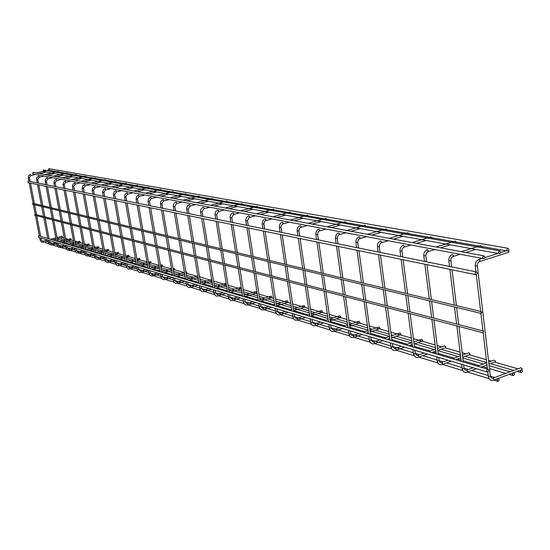 <?xml version="1.0" encoding="UTF-8"?>
<svg xmlns="http://www.w3.org/2000/svg" width="550" height="550" viewBox="0 0 550 550"><rect width="100%" height="100%" fill="white"/><g stroke="black" fill="none" stroke-linecap="round" stroke-linejoin="round"><path stroke-width="0.82" d="M50.091 170.466L49.899 171.105M57.035 237.566L62.177 236.232L62.487 237.414M58.671 171.978L58.589 172.597M65.938 239.992L70.833 238.707L71.246 239.374L71.17 239.903L66.165 241.216M67.513 173.539L67.423 174.164M75.116 242.481L79.757 241.264L80.176 241.938L80.08 242.481L75.35 243.732M76.636 175.141L76.422 175.808M84.59 245.053L88.949 243.897L89.279 245.128M86.041 176.804L85.821 177.478M94.38 247.692L98.436 246.613L98.773 247.864M95.755 178.509L95.645 179.169M104.486 250.415L108.219 249.411L108.563 250.683M105.786 180.276L105.545 180.978M114.936 253.22L118.319 252.306L118.676 253.598M116.146 182.105L116.029 182.779M125.751 256.114L128.755 255.289L129.119 256.603M126.864 183.989L126.61 184.711M136.936 259.098L139.542 258.376L139.906 259.717M137.947 185.941L137.816 186.643M148.521 262.178L150.686 261.573L151.064 262.928M149.421 187.962L149.146 188.705M160.517 265.354L162.222 264.873L162.614 266.255M161.308 190.059L161.15 190.781M172.968 268.634L174.164 268.297L174.563 269.692M173.621 192.225L173.456 192.961M185.879 272.023L186.532 271.837L186.945 273.261M186.388 194.48L186.216 195.222M199.286 275.529L199.952 276.327L199.774 276.959M199.643 196.811L199.464 197.567M213.407 199.238L213.214 200.008M227.707 201.754L227.501 202.538M228.986 290.902L240.783 287.375L241.258 287.684M242.584 204.373L242.364 205.178M244.09 295.144L255.674 291.644L256.376 292.524L256.149 293.198M258.06 207.103L257.826 207.914M259.827 299.551L271.171 296.086L271.893 296.986L271.659 297.667M274.189 209.942L273.934 210.774M276.231 304.129L287.299 300.706L288.056 301.62L287.801 302.314M290.998 212.905L290.73 213.751M293.343 308.894L304.095 305.518L304.893 306.46L304.618 307.161M308.543 215.999L308.254 216.858M311.211 313.851L321.613 310.544L322.444 311.499L322.156 312.214M326.865 219.223L326.556 220.096M329.883 319.014L339.893 315.782L340.766 316.759L340.457 317.488M346.019 222.599L345.689 223.492M349.422 324.397L358.992 321.262L359.906 322.252L359.576 322.994M366.059 226.126L365.702 227.04M369.882 330.007L378.957 326.989L379.926 327.999L379.562 328.749M387.062 229.824L386.671 230.759M391.339 335.864L399.857 332.991L400.874 334.015L400.489 334.778M409.083 233.709L408.664 234.657M413.868 341.983L421.754 339.274L422.826 340.319L422.414 341.096M432.204 237.779L431.75 238.748M437.539 348.384L444.716 345.868L445.857 346.933L445.404 347.724M456.514 242.062L456.019 243.052M462.454 355.08L468.834 352.797L470.051 353.877L469.556 354.681M482.103 246.572L481.553 247.583M488.709 362.092L494.196 360.092L495.488 361.178L494.945 361.996M508.619 250.429L509.08 251.405L508.468 252.354M493.013 378.139L520.891 367.771L522.266 368.864L521.675 369.696M521.304 369.951L520.396 371.353L521.146 372.598C522.644 371.944 522.844 371.051 521.751 369.909L521.304 369.951M64.577 239.731L61.449 238.824L60.961 237.813M513.288 372.941L512.38 374.344L513.123 375.595C514.635 374.949 514.841 374.048 513.748 372.9L513.288 372.941M56.258 240.274L55.591 239.209M497.949 378.661L497.035 380.064L497.777 381.322C499.317 380.689 499.531 379.789 498.424 378.62L497.949 378.661M49.067 243.877L45.843 242.887L45.361 241.876M487.527 369.353L486.599 370.776L487.362 372.041C488.916 371.394 489.129 370.487 488.001 369.311L487.527 369.353M487.217 371.993L38.555 237.284L38.582 235.785L39.002 235.806M481.112 311.657L481.051 313.404L481.917 312.407L481.112 311.657M480.947 313.376L32.636 204.277L32.869 203.314M483.416 331.127L483.34 332.867L483.416 331.127M483.244 332.839L34.719 215.208L34.973 214.252M476.004 271.941L475.049 273.433L475.956 274.718C477.496 273.921 477.634 272.986 476.369 271.899L476.004 271.941M475.791 274.684L28.139 182.641L28.091 181.101L28.442 181.108M483.629 255.908L482.68 257.407L483.601 258.686C485.127 257.868 485.251 256.926 483.973 255.874L483.629 255.908M32.601 173.889L33.055 172.391M499.386 250.917L498.451 252.409L499.366 253.681C500.864 252.856 500.988 251.921 499.723 250.876L499.386 250.917M42.996 171.449L43.436 169.964M507.623 248.311L506.694 249.796L507.602 251.061C509.087 250.236 509.204 249.301 507.953 248.27L507.623 248.311M48.455 170.17L48.888 168.685M35.619 174.46L30.8 175.594L29.074 177.939L28.188 177.657L28.848 175.443L30.491 174.384L30.759 175.594M30.168 181.459L29.425 177.753M39.669 237.621L40.15 240.096L41.326 239.848M40.15 240.123L41.388 241.993L43.581 242.337L43.299 241.154L42.556 241.168L41.367 239.896L41.002 238.019M37.159 182.875L36.678 177.939L38.507 176.062L39.215 176.626L39.105 177.196M36.541 179.63L37.751 179.389M48.07 240.144L48.544 242.653L49.734 242.399M48.551 242.681L49.802 244.578L52.023 244.929L51.741 243.719L50.985 243.739L49.782 242.454L49.417 240.549M45.732 184.614L45.244 179.603L47.101 177.691L47.823 178.262L47.699 178.846M45.107 181.314L46.331 181.074M56.719 242.736L57.2 245.286L58.41 245.032M57.207 245.321L58.472 247.239L60.72 247.589L60.431 246.373L59.668 246.386L58.458 245.087L58.087 243.148M61.614 179.348L56.616 180.544L54.835 182.999L53.9 182.703L54.588 180.393L56.292 179.272L56.574 180.544M55.949 186.684L55.179 182.806M65.642 245.417L66.131 248.002L67.354 247.748M66.138 248.036L67.416 249.989L69.692 250.339L69.396 249.102L68.626 249.116L67.403 247.803L67.031 245.836M70.826 181.081L65.773 182.298L63.965 184.8L63.016 184.498L63.711 182.146L65.436 181.012L65.725 182.298M65.086 188.54L64.316 184.601M74.848 248.181L75.336 250.8L76.574 250.546M75.343 250.841L76.636 252.821L78.946 253.179L78.65 251.921L77.866 251.934L76.629 250.601L76.258 248.607M80.348 182.868L75.226 184.113L73.398 186.649L72.428 186.34L73.136 183.961L74.883 182.799L75.178 184.113M74.525 190.451L73.748 186.45M84.349 251.034L84.844 253.694L86.096 253.433M84.851 253.736L86.157 255.743L88.495 256.107L88.192 254.829L87.402 254.843L86.151 253.495L85.773 251.46M90.172 184.718L84.989 185.982L83.139 188.567L82.149 188.251L82.871 185.831L84.645 184.656L84.941 185.982M84.274 192.424L83.49 188.361M94.16 253.983L94.655 256.678L95.934 256.417M94.662 256.719C96.016 259.181 97.247 259.985 98.361 259.126L98.051 257.826L97.247 257.847L95.982 256.479L95.604 254.416M100.334 186.629L95.081 187.914L93.211 190.548L92.201 190.224L92.936 187.763L94.731 186.567L95.026 187.921M94.353 194.466L93.562 190.341M104.301 257.022L104.796 259.765L106.088 259.497M104.802 259.813C106.191 262.316 107.436 263.127 108.549 262.247L108.233 260.927L107.422 260.954L106.143 259.566L105.765 257.462M110.839 188.602L105.517 189.915L103.627 192.596L102.596 192.266L103.338 189.764L105.16 188.547L105.463 189.922M104.775 196.584L103.971 192.383M114.778 260.171L115.28 262.955L116.593 262.68M115.287 263.003C116.703 265.554 117.968 266.379 119.082 265.478L118.759 264.137L117.941 264.158L116.648 262.756L116.263 260.618M121.708 190.644L116.325 191.984L114.407 194.714L113.396 194.755L113.355 194.377L114.104 191.833L115.947 190.596L116.256 191.991M115.555 198.77L114.744 194.494M125.62 263.423L126.122 266.248L127.449 265.98M126.129 266.303C127.6 268.916 128.879 269.754 129.979 268.812L129.649 267.451L128.817 267.479L127.517 266.056L127.126 263.876M132.963 192.761L127.504 194.129L125.565 196.907L124.534 196.948L125.036 194.301L127.126 192.713L127.442 194.136M126.72 201.032L125.902 196.687M136.84 266.791L137.342 269.665L138.696 269.39M137.356 269.72C138.167 272.126 139.466 272.972 141.254 272.271L140.917 270.882L140.071 270.916L138.758 269.472L138.366 267.252M144.616 194.954L139.088 196.35L137.122 199.183L136.07 199.217L136.579 196.529L138.696 194.906L139.019 196.357M138.284 203.376L137.459 198.949M148.459 270.284L148.961 273.199L150.336 272.917M148.974 273.261C149.545 275.33 150.858 276.189 152.928 275.846L152.584 274.436L151.731 274.471L150.404 273.006L150.012 270.751M156.702 197.223L151.099 198.653L149.105 201.541L148.032 201.575L148.548 198.839L150.693 197.182L151.236 197.979L151.023 198.653M150.274 205.803L149.442 201.3M160.497 273.9L161.006 276.856L162.394 276.581M161.019 276.925C161.604 279.036 162.938 279.916 165.028 279.551L164.67 278.121L163.811 278.156L162.47 276.678L162.071 274.368M169.235 199.581L163.563 201.039L161.542 203.981L160.435 204.016L160.971 201.231L163.144 199.547L163.701 200.358L163.481 201.046M162.711 208.326L161.872 203.741M172.975 277.647L173.491 280.651L174.9 280.369M173.504 280.727C174.123 282.893 175.478 283.779 177.567 283.394L177.203 281.937L176.33 281.971L174.976 280.472L174.577 278.128M182.242 202.029L176.495 203.514L174.852 206.353L173.319 206.546C173.133 204.298 174.047 202.785 176.062 202.001L176.639 202.826L176.406 203.521M175.622 210.939L174.776 206.271M185.928 281.531L186.443 284.591L187.88 284.309M190.527 287.396L190.211 285.904L189.324 285.938L187.956 284.419L187.557 282.019M195.752 204.566L189.929 206.092L188.258 208.986L186.697 209.179C186.512 206.889 187.44 205.349 189.482 204.545L190.08 205.391L189.833 206.099M189.028 213.661L188.176 208.904M199.375 285.574L199.897 288.681L201.355 288.393M199.911 288.771C200.502 290.991 201.898 291.906 204.098 291.521L203.713 290.015L202.812 290.049L201.438 288.516L201.032 286.069M209.798 207.206L203.899 208.766L202.194 211.729L200.606 211.915C200.42 209.591 201.369 208.017 203.431 207.192L204.057 208.051L203.796 208.773M202.971 216.487L202.111 211.633M213.352 289.768L213.867 292.93L215.353 292.641M218.061 295.838L217.738 294.284L216.831 294.326L215.435 292.772L215.029 290.269M224.407 209.956L218.426 211.551L216.693 214.583L215.077 214.761C214.892 212.396 215.847 210.794 217.944 209.949L218.591 210.829L218.316 211.558M217.47 219.423L216.604 214.479M227.879 294.126L228.401 297.344L229.907 297.055M232.65 300.314L232.327 298.732L231.406 298.774L229.996 297.192L229.584 294.642M239.614 212.816L233.558 214.445L231.784 217.546L230.141 217.724C229.962 215.318 230.931 213.682 233.056 212.816L233.729 213.709L233.434 214.459M232.567 222.482L231.694 217.436M243.004 298.671L243.519 301.943L245.053 301.654M243.54 302.053C244.145 304.404 245.609 305.367 247.919 304.941L247.5 303.353L246.565 303.401L245.149 301.799L244.736 299.193M255.468 215.792L249.322 217.463L247.514 220.639L245.843 220.811C245.664 218.364 246.647 216.693 248.799 215.806L249.501 216.721L249.191 217.484M248.304 225.672L247.417 220.522M258.748 303.401L259.27 306.728L260.824 306.439M259.291 306.852C259.903 309.251 261.381 310.228 263.739 309.781L263.306 308.165L262.357 308.213L260.927 306.597L260.514 303.93M271.989 218.9L265.327 220.77L264.179 222.014L263.924 223.871L262.212 224.029C262.041 221.54 263.038 219.842 265.217 218.928L265.952 219.856L265.623 220.633M264.708 228.999L263.821 223.74M275.165 308.323L275.688 311.712L277.269 311.424M280.115 314.868L280.369 314.16L279.778 313.184L278.816 313.239L277.372 311.596L276.952 308.866M289.238 222.145L282.487 224.056L281.311 225.335L281.05 227.239L279.311 227.391C279.132 224.861 280.149 223.121 282.356 222.179L283.126 223.135L282.776 223.919M281.841 232.471L280.947 227.102M292.291 313.466L292.813 316.917L294.422 316.628M297.303 320.134L297.577 319.419L296.966 318.423L295.989 318.478L294.532 316.814L294.113 314.016M307.264 225.534L300.424 227.494L299.221 228.8L298.946 230.759L297.172 230.897C297 228.326 298.031 226.552 300.266 225.583L301.07 226.552L300.699 227.356M299.736 236.101L298.836 230.608M310.173 318.835L310.695 322.348L312.077 322.458L312.331 322.059M315.246 325.641L315.542 324.913L314.909 323.888L313.919 323.943L312.448 322.259L312.022 319.392M326.109 229.075L319.632 230.924C318.539 231.014 317.879 232.183 317.666 234.444L315.851 234.568C315.686 231.949 316.731 230.141 318.993 229.144L319.839 230.134L319.447 230.952M318.45 239.896L317.543 234.279M328.866 324.452L329.381 328.027L330.804 328.151L331.052 327.738M334.001 331.389L334.317 330.646L333.657 329.594L332.654 329.656L331.176 327.958L330.749 325.016M345.833 232.788L338.821 234.836L337.556 236.225L337.26 238.301L335.411 238.411C335.706 235.173 336.772 233.324 338.601 232.87L339.494 233.881L339.075 234.712M338.044 243.863L337.136 238.123M348.425 330.323L348.941 333.967L350.405 334.111L350.632 333.678M353.623 337.404L353.959 336.648L353.279 335.576L352.261 335.637L350.762 333.919L350.336 330.901M366.506 236.672L359.872 238.617C358.469 239.126 357.782 240.371 357.803 242.344L355.919 242.44C355.754 239.731 356.833 237.841 359.15 236.775L360.092 237.806L359.645 238.659M358.586 248.029L357.672 242.151M368.906 336.469L369.421 340.182L370.927 340.347L371.147 339.907M374.165 343.709L374.529 342.939L373.821 341.832L372.79 341.901L371.284 340.154L370.858 337.061M388.197 240.749L380.964 242.921L379.658 244.406L379.356 246.586L377.431 246.661C377.272 243.911 378.366 241.979 380.703 240.879L381.7 241.931L381.226 242.798M380.132 252.395L379.218 246.379M390.383 342.918L390.892 346.706L392.453 346.885L392.652 346.424M395.704 350.309L396.096 349.525L395.361 348.391L394.316 348.466L392.796 346.706L392.37 343.516M410.974 245.032L403.439 247.383L402.181 249.116L401.995 251.048L400.029 251.103C399.877 248.298 400.984 246.331 403.349 245.19L404.408 246.256L403.899 247.149M402.772 256.988L401.974 250.855M412.933 349.69L413.435 353.547L415.044 353.753L415.346 353.327M418.309 357.239L418.729 356.448L417.966 355.279L416.749 355.341L415.381 353.574L414.947 350.295M434.926 249.535L427.577 251.79L426.161 253.364L425.817 255.736L423.809 255.771C423.514 253.144 424.634 251.13 427.171 249.721L428.292 250.814L427.749 251.721M426.58 261.814L425.789 255.53M436.631 356.806L437.126 360.738L438.79 360.972L439.079 360.525M442.062 364.526L442.523 363.715L441.726 362.519L440.413 362.587L439.113 360.8L438.68 357.424M460.151 254.279L453.228 256.444C451.309 257.455 450.533 258.864 450.904 260.679L448.848 260.686C448.656 257.874 449.79 255.812 452.251 254.506L453.447 255.613L452.849 256.534M451.66 266.894L450.876 260.446M461.567 364.293L462.055 368.301L463.774 368.562L464.049 368.101M467.053 372.192L467.548 371.367L466.723 370.129L465.355 370.226L464.083 368.404L463.657 364.918M508.86 252.23L479.772 261.498C477.874 262.391 477.07 263.856 477.359 265.897L475.262 265.87C475.124 262.941 476.272 260.831 478.699 259.552L479.978 260.666L479.325 261.607M487.822 372.006L488.324 376.276L490.394 376.413L477.331 265.636M493.384 380.263L493.928 379.424L493.054 378.152L491.652 378.283L490.359 376.083M39.407 173.573L46.056 172.012M36.362 173.002L49.72 169.874M40.672 236.301L36.733 215.738M36.527 214.658L34.636 204.765M34.43 203.692L30.484 183.123M39.346 235.909L35.406 215.387M35.2 214.308L33.309 204.442M33.103 203.369L29.164 182.847M28.848 181.191L28.242 178.014M55.804 237.889L50.579 239.243M47.637 240.013L43.264 241.147M62.501 237.407L57.262 238.776M56.031 239.092L52.855 239.924M49.906 240.694L49.466 240.804M48.256 241.12L43.581 242.337M38.5 183.15L37.792 179.424L39.139 177.196L44.021 176.041M47.857 175.134L54.581 173.546M44.77 174.563L58.293 171.373M49.088 238.803L45.114 217.931M44.907 216.837L42.996 206.8M42.79 205.714L38.823 184.834M47.74 238.404L43.773 217.58M43.56 216.487L41.656 206.47M41.449 205.384L37.483 184.559M64.687 240.316L59.097 241.78M56.121 242.557L51.7 243.719M64.914 241.546L61.401 242.468M56.891 243.65L52.023 244.929M47.087 184.889L46.372 181.115L47.74 178.839L52.683 177.671M56.568 176.749L63.374 175.127M53.439 176.165L67.121 172.927M57.757 241.381L53.756 220.199M53.542 219.086L51.624 208.897M51.411 207.79L47.41 186.601M56.389 240.976L52.394 219.842M52.181 218.735L50.263 208.567M50.05 207.467L46.056 186.319M73.851 242.818L67.884 244.393M64.873 245.183L60.397 246.366M74.085 244.062L70.214 245.087M65.801 246.249L60.72 247.589M65.546 178.406L72.435 176.763M62.377 177.822L76.23 174.522M66.694 244.042L62.666 222.537M62.453 221.409L60.514 211.062M60.301 209.942L56.272 188.423M65.306 243.629L61.284 222.173M61.071 221.045L59.132 210.726M58.926 209.605L54.897 188.141M54.574 186.409L53.948 183.081M83.311 245.389L76.938 247.087M73.886 247.892L69.355 249.095M89.299 245.128L84.824 246.317M83.545 246.654L79.296 247.789M74.986 248.93L69.692 250.339M74.814 180.125L81.785 178.447M71.603 179.534L85.628 176.165M75.914 246.778L71.858 224.943M71.644 223.802L69.692 213.297M69.479 212.156L65.416 190.307M74.511 246.366L70.455 224.579M70.242 223.438L68.289 212.953M68.083 211.819L64.02 190.018M63.697 188.258L63.064 184.876M93.074 248.043L86.274 249.865M83.194 250.69L78.602 251.914M98.794 247.857L94.614 248.978M93.308 249.329L88.667 250.573M84.473 251.694L78.946 253.179M84.377 181.892L91.438 180.187M81.132 181.294L95.329 177.87M85.436 249.611L81.345 227.432M81.132 226.27L79.166 215.6M78.953 214.445L74.855 192.246M84.013 249.184L79.922 227.061M79.709 225.899L77.742 215.256M77.529 214.101L73.446 191.957M73.109 190.163L72.476 186.732M103.166 250.772L95.913 252.725M92.792 253.571L88.151 254.822M108.591 250.676L104.727 251.721M103.4 252.079L98.333 253.447M94.263 254.547L88.495 256.107M94.256 183.728L101.413 181.981M90.97 183.116L105.346 179.623M95.26 252.532L91.142 230.003M90.929 228.821L88.949 217.979M88.729 216.803L84.611 194.253M93.816 252.106L89.705 229.625M89.485 228.449L87.505 217.628M87.292 216.459L83.174 193.958M82.844 192.136L82.204 188.65M113.596 253.584L105.868 255.688M102.706 256.548L98.003 257.826M118.704 253.591L115.177 254.547M113.836 254.911L108.316 256.417M104.383 257.489L98.361 259.126M104.466 185.611L111.712 183.837M101.138 184.999L115.692 181.438M105.421 255.551L101.269 232.657M101.056 231.461L99.055 220.44M98.842 219.244L94.689 196.322M103.957 255.117L99.811 232.279M99.591 231.076L97.598 220.089M97.384 218.893L93.232 196.02M92.895 194.178L92.256 190.63M124.382 256.486L116.146 258.741M112.949 259.621L108.185 260.927M129.147 256.596L125.984 257.462M124.623 257.84L118.628 259.483M114.84 260.521L108.549 262.247M115.026 187.571L122.368 185.756M111.657 186.945L126.397 183.315M115.919 258.672L111.739 235.407M111.519 234.183L109.512 222.984M109.292 221.774L105.112 198.468M114.434 258.232L110.261 235.015M110.041 233.798L108.034 222.626M107.814 221.416L103.634 198.165M103.297 196.281L102.651 192.679M135.547 259.483L126.775 261.903L122.574 238.246M123.53 262.797L118.711 264.131M139.941 259.703L137.177 260.473M135.788 260.851L129.291 262.653M125.661 263.656L119.082 265.478M125.95 189.592L133.389 187.742M122.533 188.959L137.466 185.254M122.354 237.002L120.326 225.617M120.106 224.386L115.899 200.681M125.269 261.456L121.069 237.854M120.849 236.61L118.828 225.252M118.608 224.022L114.4 200.372M114.056 198.461L113.403 194.796M147.111 262.57L137.988 265.107M134.482 266.083L129.594 267.444M151.106 262.921L148.761 263.574M147.352 263.966L140.312 265.932M136.854 266.894L129.979 268.812M137.259 191.682L144.794 189.798M133.794 191.042L148.919 187.261M138.016 265.244L133.781 241.189M133.561 239.924L131.526 228.339M131.306 227.088L127.064 202.978M136.483 264.791L132.254 240.783M132.034 239.525L129.999 227.968M129.779 226.717L125.544 202.668M125.201 200.722L124.541 196.996M159.094 265.753L149.607 268.421M145.812 269.486L140.862 270.882M162.649 266.241L160.765 266.771M159.335 267.176L151.718 269.321M148.383 270.263L141.254 272.271M148.974 193.854L156.606 191.929M145.461 193.201L160.792 189.344M149.655 268.709L145.392 244.234M145.172 242.949L143.124 231.165M142.897 229.886L138.627 205.356M148.101 268.242L143.846 243.829M143.619 242.543L141.57 230.787M141.35 229.515L137.088 205.04M136.744 203.06L136.077 199.265M171.511 269.046L161.638 271.851M157.541 273.013L152.529 274.436M174.604 269.686L173.209 270.077M171.758 270.49L163.529 272.834M160.146 273.79L152.928 275.846M161.116 196.103L168.85 194.129M157.554 195.442L173.085 191.503M161.714 272.291L157.431 247.39M157.204 246.084L155.141 234.087M154.914 232.788L150.618 207.824M160.139 271.824L155.856 246.978M155.629 245.671L153.567 233.709M153.347 232.409L149.05 207.501M148.706 205.487L148.039 201.623M184.401 272.449L174.116 275.392M169.696 276.657L164.615 278.114M186.993 273.247L186.127 273.494M184.649 273.921L175.766 276.471M172.336 277.454L165.028 279.551M173.711 198.433L181.548 196.419M170.101 197.766L185.838 193.738M174.219 276.011L169.909 250.663M169.682 249.329L167.606 237.126M167.379 235.799L163.061 210.382M172.618 275.536L168.314 250.243M168.087 248.916L166.011 236.734M165.784 235.414L161.466 210.052M161.116 208.003L160.449 204.071M197.78 275.962L187.062 279.063M182.298 280.445L177.148 281.93M199.829 276.939L211.846 280.576M198.034 277.461L188.444 280.239M184.979 281.249L177.567 283.394M186.78 200.853L194.728 198.798M183.123 200.173L199.072 196.054M187.192 279.868L182.861 254.059M182.634 252.704L180.544 240.274M180.317 238.927L175.972 213.036M185.57 279.386L181.239 253.633M181.012 252.278L178.922 239.876M178.695 238.535L174.35 212.706M173.999 210.616L173.326 206.607M186.457 284.673C187.117 286.894 188.492 287.794 190.582 287.382L198.083 285.182M211.688 279.599L200.502 282.865M195.367 284.371L190.149 285.897M211.936 281.126L201.603 284.151M200.358 203.363L208.416 201.259M196.646 202.682L212.809 198.468M200.667 283.876L196.309 257.586M196.082 256.204L193.978 243.54M193.751 242.165L189.386 215.792M199.018 283.381L194.659 257.153M194.432 255.778L192.335 243.141M192.108 241.773L187.736 215.456M187.385 213.324L186.704 209.248M226.146 283.36L214.466 286.811M212.939 287.258L212.492 287.389M208.938 288.441L203.644 290.008M226.394 284.921L215.263 288.214M211.695 289.272L204.098 291.521M214.466 205.975L222.64 203.823M210.705 205.281L227.088 200.97M214.665 288.035L210.286 261.25M210.059 259.847L207.948 246.943M207.721 245.541L203.321 218.659M212.988 287.54L208.608 260.81M208.381 259.407L206.271 246.531M206.044 245.135L201.651 218.316M201.3 216.143L200.619 211.984M213.881 293.026C215.256 295.859 216.673 296.794 218.137 295.817L225.83 293.514M227.432 291.363L226.641 291.596M223.039 292.676L217.676 294.278M241.312 288.881L229.446 292.435M229.144 208.697L237.428 206.491M225.328 207.989L241.938 203.576M229.219 292.366L224.819 265.066M224.593 263.629L222.475 250.477M222.241 249.047L217.827 221.643M227.514 291.857L223.121 264.619M222.887 263.189L220.77 250.058M220.543 248.634L216.129 221.292M215.772 219.079L215.084 214.837M228.415 297.447C229.859 300.369 231.296 301.317 232.732 300.286L240.529 297.928M242.516 295.618L241.354 295.976M237.696 297.076L232.258 298.719M256.231 293.171L244.351 296.773M244.42 211.523L252.828 209.261M240.549 210.808L257.393 206.284M244.365 296.869L239.951 269.032M239.718 267.568L237.593 254.155M237.359 252.697L232.925 224.744M242.633 296.354L238.219 268.579M237.992 267.121L235.861 253.736M235.634 252.285L231.199 224.393M230.842 222.138L230.154 217.807M258.225 300.039L256.651 300.52M252.945 301.654L247.431 303.346M271.755 297.632L260.088 301.207M255.819 302.521L247.919 304.941M260.336 214.472L268.868 212.149M256.41 213.744L273.488 209.11M260.143 301.558L255.709 273.164M255.482 271.673L253.344 257.984M253.11 256.506L248.662 227.982M258.383 301.036L253.956 272.704M253.722 271.212L251.584 257.558M251.357 256.08L246.909 227.617M246.544 225.321L245.857 220.901M274.601 304.638L272.587 305.257M268.826 306.426L263.237 308.158M287.904 302.28L276.492 305.827M271.741 307.299L263.739 309.781M276.932 217.546L285.587 215.16M272.951 216.803L290.269 212.053M276.588 306.446L272.14 277.475M271.906 275.949L269.768 261.986M269.534 260.466L265.072 231.357M274.794 305.917L270.353 277.007M270.119 275.488L267.981 261.546M267.747 260.04L263.285 230.986M262.921 228.635L262.233 224.132M275.708 311.85C276.32 314.298 277.826 315.294 280.232 314.827L288.337 312.283M291.679 309.416L289.19 310.2M285.381 311.396L279.702 313.177M304.741 307.12L293.604 310.626M294.257 220.749L303.036 218.309M290.214 220L307.773 215.126M293.741 311.548L289.286 281.971M289.053 280.418L286.907 266.159M286.674 264.612L282.198 234.877M291.919 311.011L287.471 281.497M287.238 279.943L285.086 265.712M284.859 264.172L280.383 234.506M280.019 232.1L279.324 227.501M292.834 317.061C293.452 319.564 294.986 320.574 297.433 320.093L305.642 317.474M309.519 314.394L306.508 315.349M302.644 316.58L296.89 318.409M322.293 312.166L311.465 315.618M312.352 224.097L321.262 221.588M308.248 223.341L326.061 218.336M311.651 316.876L307.196 286.667M306.962 285.079L304.81 270.511M304.576 268.929L300.101 238.556M309.801 316.326L305.346 286.179M305.113 284.597L302.961 270.064M302.727 268.482L298.244 238.178M297.887 235.723L297.186 231.021M310.716 322.506C311.341 325.064 312.895 326.088 315.391 325.593L323.709 322.898M328.157 319.571L324.589 320.726M320.664 321.991L314.827 323.874M340.608 317.433L330.144 320.822M328.419 321.379L327.642 321.626M331.272 227.604L340.312 225.026M327.113 226.834L345.173 221.698M330.378 322.444L325.916 291.576M325.683 289.953L323.531 275.069M323.297 273.453L318.814 242.406M328.494 321.881L324.032 291.081M323.799 289.465L321.647 274.608M321.42 272.999L316.931 242.021M316.566 239.511L315.872 234.699M329.409 328.199C330.034 330.811 331.623 331.856 334.166 331.334L342.588 328.57M347.669 324.968L343.482 326.343M339.501 327.642L333.582 329.581M359.748 322.933L349.683 326.239M347.93 326.817L346.576 327.257M351.079 231.268L360.257 228.614M346.857 230.484L365.172 225.211M349.965 328.268L345.51 296.718M345.276 295.054L343.124 279.833M342.891 278.183L338.408 246.434M348.054 327.697L343.592 296.216M343.358 294.559L341.213 279.373M340.979 277.722L336.497 246.042M336.132 243.478L335.431 238.556M348.968 334.153C349.594 336.82 351.209 337.886 353.808 337.343L362.333 334.496M368.094 330.605L363.248 332.214M359.205 333.561L353.196 335.555M379.761 328.687L370.143 331.891M368.356 332.489L366.376 333.149M371.834 235.111L381.143 232.382M367.551 234.321L386.121 228.889M370.487 334.373L366.039 302.101M365.805 300.403L363.66 284.831M363.426 283.14L358.951 250.656M368.534 333.788L364.086 301.586M363.853 299.894L361.707 284.357M361.474 282.673L356.998 250.257M356.634 247.631L355.939 242.598M369.449 340.395C370.453 343.337 372.096 344.417 374.378 343.626L383.006 340.704M389.517 336.483L383.934 338.367M379.837 339.756L373.746 341.818M400.716 334.702L391.6 337.789M389.778 338.408L387.111 339.316M393.601 239.14L403.054 236.328M408.513 234.706L408.863 234.596M389.263 238.336L408.086 232.753M391.999 340.766L387.564 307.746M387.331 306.006L385.192 290.07M384.959 288.344L380.497 255.09M390.019 340.175L385.578 307.223M385.351 305.491L383.206 289.589M382.972 287.863L378.51 254.678M378.146 251.996L377.451 246.84M390.926 346.933C391.951 350.068 393.621 351.161 395.945 350.219L404.676 347.215M412.005 342.623L405.625 344.816M401.466 346.252L395.285 348.377M422.675 341.007L414.123 343.956M412.266 344.596L408.842 345.771M416.46 243.375L426.058 240.474M431.599 238.796L431.984 238.679M412.074 242.557L431.152 236.809M414.583 347.483L410.169 313.672M409.936 311.898L407.811 295.577M407.578 293.803L403.129 259.744M412.562 346.878L408.148 313.143M407.914 311.369L405.79 295.082M405.556 293.315L401.108 259.325M400.751 256.575L400.056 251.295M413.469 353.794C414.618 357.101 416.329 358.215 418.584 357.136L427.412 354.042M435.641 349.051L428.388 351.587M424.167 353.066L417.897 355.266M445.706 347.614L437.793 350.391M435.896 351.058L431.64 352.557M440.502 247.823L450.244 244.826M455.861 243.1L456.294 242.969M436.061 246.998L455.386 241.079M438.316 354.537L433.936 319.907M433.703 318.086L431.592 301.366M431.358 299.551L426.944 264.639M436.26 353.925L431.881 319.364M431.647 317.549L429.529 300.864M429.303 299.049L424.882 264.213M424.518 261.394L423.837 255.984M437.161 361.013C438.212 364.354 439.952 365.489 442.379 364.402L451.303 361.212M460.515 355.768L452.306 358.696M448.023 360.229L441.657 362.498M469.899 354.558L462.701 357.129M460.769 357.823L455.592 359.672M465.809 252.505L475.695 249.411M481.401 247.631L481.882 247.479M461.319 251.68L480.899 245.568M463.293 361.969L458.954 326.466M458.721 324.603L456.624 307.457M456.397 305.594L452.018 269.796M461.203 361.343L456.857 325.916M456.624 324.053L454.527 306.948M454.3 305.092L449.914 269.363M449.556 266.468L448.876 260.913M462.096 368.603C463.155 372.054 464.929 373.203 467.418 372.041L489.149 378.682M486.729 362.808L477.469 366.183M473.124 367.764L466.661 370.116M495.344 361.852L488.95 364.183M486.977 364.904L480.783 367.166M476.431 368.754L467.418 372.041M479.078 259.428L482.893 258.218M484.832 257.606L498.658 253.213M500.576 252.601L506.894 250.594M487.486 369.16L483.182 332.826M482.955 330.914L480.879 313.363M480.659 311.451L476.307 274.684M475.963 271.817L475.289 266.124M488.366 376.606C489.445 380.174 491.26 381.336 493.804 380.091L522.136 369.524M68.014 240.728L73.776 242.406M76.904 243.32L83.27 245.169M86.068 245.988L93.074 248.022M95.521 248.738L102.829 250.862M105.277 251.577L112.874 253.784M115.342 254.506L123.241 256.802M126.012 257.606L133.959 259.923M137.246 260.879L145.035 263.147M148.878 264.261L156.502 266.482M160.937 267.774L168.376 269.94M171.016 270.703L171.834 270.944M173.436 271.411L180.675 273.515M183.349 274.292L184.779 274.711M186.409 275.186L193.421 277.228M196.13 278.011L198.227 278.623M199.877 279.104L206.642 281.071M209.392 281.875L212.19 282.686M213.867 283.174L220.364 285.065M223.156 285.876L226.717 286.914M228.422 287.409L234.623 289.218M237.449 290.036L241.835 291.314M243.567 291.816L249.439 293.528M252.306 294.36L257.579 295.893M259.339 296.409L264.853 298.011M267.761 298.856L273.989 300.671M275.777 301.194L280.906 302.686M283.848 303.538L291.115 305.656M292.93 306.185L297.626 307.553M300.616 308.419L308.997 310.86M310.846 311.396L315.067 312.627M318.093 313.507L327.683 316.298M329.567 316.848L333.266 317.921M336.339 318.814L347.243 321.991M349.161 322.548L352.289 323.455M355.403 324.363L367.73 327.951M369.676 328.515L372.178 329.244M375.334 330.165L389.214 334.201M391.194 334.778L393.002 335.308M396.192 336.236L411.764 340.766M413.786 341.351L414.824 341.653M418.055 342.595L435.469 347.662M440.99 349.271L460.412 354.922M465.08 356.283L486.702 362.574M490.408 363.653L513.727 370.439M517.076 371.415L521.008 372.556M61.786 237.325L64.261 238.033M65.642 238.439L73.453 240.687M74.855 241.093L82.947 243.423M84.37 243.836L92.744 246.249M94.188 246.661L102.871 249.171M104.335 249.59L113.341 252.182M114.826 252.615L124.176 255.31M125.682 255.743L135.382 258.541M136.916 258.981L146.994 261.882M148.541 262.329L159.019 265.354M160.6 265.808L171.497 268.95M173.099 269.411L184.442 272.676M186.065 273.151L197.883 276.554M213.524 281.064L226.373 284.762M228.071 285.257L241.484 289.121M243.217 289.623L257.228 293.659M258.988 294.168L273.639 298.389M275.426 298.904L290.764 303.325M292.579 303.847L308.639 308.481M310.496 309.011L327.332 313.871M329.216 314.407L346.892 319.509M348.81 320.059L367.379 325.414M369.325 325.971L388.864 331.602M390.844 332.173L411.414 338.106M413.435 338.69L435.119 344.939M437.181 345.531L441.842 346.878M445.122 347.82L460.075 352.131M462.165 352.736L465.96 353.829M469.274 354.784L486.365 359.707M488.496 360.326L491.322 361.137M494.663 362.099L518.031 368.837M521.386 369.806L521.751 369.909M57.619 240.68L60.294 241.471M62.597 242.151L65.175 242.914M66.564 243.327L69.087 244.076M71.424 244.764L74.374 245.644M75.783 246.056L78.155 246.758M80.52 247.459L83.875 248.456M85.298 248.875L87.512 249.528M89.904 250.243L93.679 251.357M95.129 251.783L97.164 252.388M99.591 253.11L103.819 254.361M105.284 254.794L107.133 255.344M109.588 256.073L114.29 257.462M115.782 257.902L117.432 258.39M119.921 259.132L125.132 260.673M126.637 261.119L128.074 261.546M130.591 262.288L136.345 263.993M137.878 264.447L139.081 264.804M141.632 265.561L147.957 267.438M149.511 267.898L150.473 268.18M153.058 268.943L159.995 270.999M161.569 271.466L162.264 271.673M164.883 272.449L172.473 274.697M174.075 275.172L174.481 275.289M177.134 276.079L185.426 278.534M189.839 279.84L198.873 282.514M203.012 283.738L212.843 286.653M216.686 287.794L227.37 290.957M230.897 292.002L242.488 295.433M245.664 296.374L258.136 300.066M261.023 300.926L274.093 304.796M277.021 305.663L290.716 309.719M293.686 310.599L308.062 314.854M311.506 315.872L326.164 320.217M330.227 321.42L345.077 325.82M349.821 327.222L364.863 331.678M367.998 332.606L368.39 332.722M370.336 333.3L385.578 337.817M388.754 338.759L389.868 339.082M391.854 339.673L407.296 344.245M410.513 345.201L412.418 345.764M414.439 346.363L430.079 350.996M433.338 351.959L436.116 352.784M438.171 353.389L454.025 358.084M457.311 359.061L461.058 360.168M463.148 360.793L479.208 365.544M482.529 366.527L487.341 367.957M489.473 368.589L505.746 373.409M509.08 374.392L512.985 375.554M57.303 238.982L64.852 241.196M66.241 241.601L74.051 243.897M75.453 244.31L83.545 246.682M84.968 247.101L93.356 249.556M94.799 249.982L103.483 252.532M104.947 252.959L113.96 255.606M115.445 256.039L124.795 258.782M126.301 259.222L136.008 262.075M137.534 262.522L147.62 265.478M149.174 265.932L159.651 269.012M161.226 269.472L172.129 272.669M173.731 273.137L185.075 276.471M186.704 276.946L198.522 280.411M200.173 280.899L212.492 284.515M214.17 285.003L227.019 288.771M228.724 289.272L242.137 293.212M243.87 293.714L257.881 297.825M259.641 298.347L274.292 302.644M276.079 303.167L291.418 307.67M293.239 308.199L309.299 312.916M311.149 313.459L327.993 318.395M329.869 318.952L347.545 324.136M349.463 324.699L368.033 330.144M369.985 330.715L389.517 336.449M391.497 337.033L412.067 343.062M414.081 343.661L434.191 349.559M437.821 350.625L458.191 356.599M462.804 357.954L483.443 364.004M489.129 365.674L510.036 371.807M513.384 372.79L513.748 372.9M52.278 244.86L57.729 246.531M60.981 247.521L66.66 249.267M69.953 250.271L75.879 252.086M79.207 253.11L85.388 255.001M88.763 256.032L95.205 258.005M98.622 259.057L105.353 261.119M108.811 262.178L115.844 264.33M119.35 265.403L126.692 267.651M130.24 268.737L137.926 271.095M141.515 272.195L149.552 274.656M153.196 275.77L161.604 278.348M165.289 279.476L174.096 282.171M177.836 283.319L187.055 286.144M190.843 287.306L200.516 290.269M204.353 291.445L214.5 294.553M218.391 295.742L229.041 299.001M232.987 300.211L244.173 303.641M248.167 304.865L259.93 308.468M263.986 309.705L276.354 313.5M280.466 314.758L293.487 318.746M297.653 320.024L311.382 324.225M315.604 325.524L330.089 329.959M334.366 331.265L349.656 335.954M353.987 337.281L370.15 342.231M374.543 343.571L391.641 348.81M396.082 350.171L414.198 355.719M418.694 357.101L437.903 362.986M442.454 364.375L462.853 370.624M493.79 380.105L497.64 381.281M46.2 241.388L48.434 242.062M49.782 242.474L57.09 244.688M58.458 245.107L66.014 247.397M67.403 247.816L75.226 250.195M76.629 250.621L84.727 253.076M86.151 253.509L94.545 256.053M95.989 256.493L104.679 259.132M106.15 259.579L115.163 262.316M116.648 262.762L126.005 265.602M127.517 266.062L137.225 269.005M138.758 269.472L148.851 272.532M150.404 273.006L160.889 276.189M162.47 276.671L173.374 279.978M174.983 280.466L186.326 283.91M187.962 284.405L199.781 287.987M201.444 288.496L213.758 292.229M215.449 292.744L228.284 296.643M230.01 297.165L243.409 301.228M245.169 301.764L259.16 306.006M260.947 306.549L275.577 310.991M277.399 311.548L292.703 316.188M294.559 316.752L310.585 321.613M312.482 322.19L329.278 327.284M331.21 327.876L348.831 333.224M350.811 333.822L369.318 339.439M371.332 340.051L390.796 345.957M392.851 346.582L413.339 352.797M415.442 353.437L419.554 354.681M422.785 355.664L437.03 359.989M439.182 360.642L443.341 361.9M446.607 362.89L461.966 367.551M464.166 368.218L468.366 369.497M471.659 370.494L488.235 375.526M490.483 376.207L494.739 377.499M498.053 378.503L498.424 378.62M38.899 235.778L488.001 369.311M32.801 203.301L481.374 311.63M34.904 214.232L483.691 331.1M28.332 181.087L476.369 271.899M32.773 173.924L482.233 258.431M32.938 172.37L483.973 255.874M43.175 171.49L497.977 253.426M43.333 169.943L499.723 250.876M48.634 170.211L506.206 250.814M48.785 168.664L507.953 248.27"/></g></svg>
